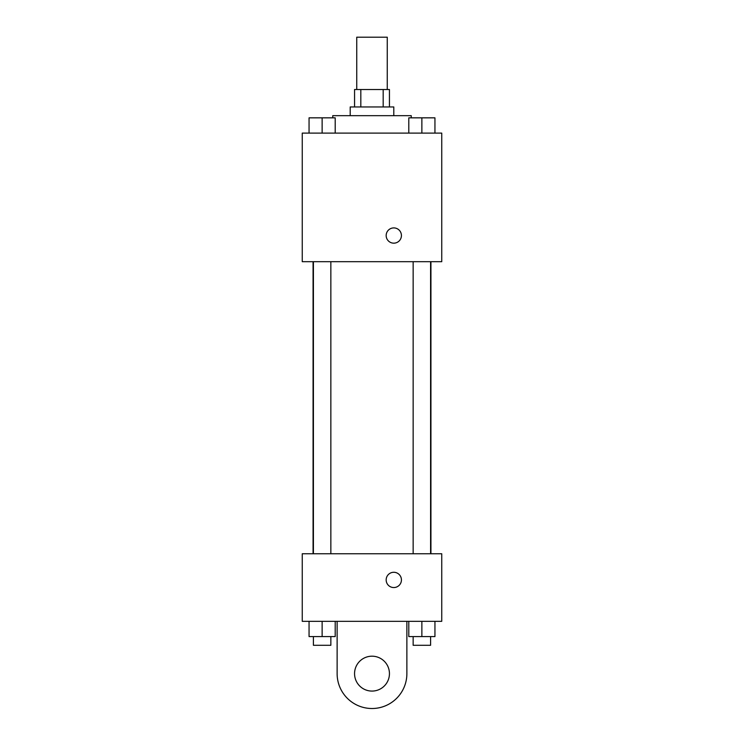 <?xml version="1.0" encoding="UTF-8"?>
<svg xmlns="http://www.w3.org/2000/svg" width="744" height="744" viewBox="0 0 744 744"><rect width="100%" height="100%" fill="white"/><g stroke="black" fill="none" stroke-linecap="round" stroke-linejoin="round"><path stroke-width="1.12" d="M387.261 89.513L387.261 37.2L356.739 37.2L356.739 89.513M360.821 106.95L360.821 89.513L354.562 89.513L354.562 106.95M360.821 89.513L389.438 89.513L389.438 106.95M383.179 106.95L383.179 89.513M350.201 115.664L350.201 106.95L393.799 106.95L393.799 115.664M411.237 117.84L411.237 115.664L332.763 115.664L332.763 117.84M302.25 133.102L441.75 133.102L441.75 261.693L302.25 261.693L302.25 133.102M393.799 243.167A7.626 7.626 0 0 1 387.187 231.728A7.626 7.626 0 0 1 400.402 231.728A7.626 7.626 0 0 1 393.799 243.167M302.25 553.759L441.75 553.759L441.75 621.324L302.25 621.324L302.25 553.759L441.75 553.759M408.791 133.102L408.791 117.84L434.942 117.84L434.942 133.102L434.942 117.84M421.867 133.102L421.867 117.84M430.59 117.84L413.153 117.84M309.058 133.102L309.058 117.84L335.209 117.84L335.209 133.102L335.209 117.84M322.133 133.102L322.133 117.84M330.848 117.84L313.41 117.84M408.791 621.324L408.791 636.585L434.942 636.585L434.942 621.324L434.942 636.585M421.867 636.585L421.867 621.324M430.59 636.585L430.59 645.299L413.153 645.299L413.153 636.585M309.058 621.324L309.058 636.585L335.209 636.585L335.209 621.324L335.209 636.585M322.133 636.585L322.133 621.324M330.848 636.585L330.848 645.299L313.41 645.299L313.41 636.585M386.164 579.911A7.626 7.626 0 0 1 397.612 573.308A7.626 7.626 0 0 1 397.612 586.523A7.626 7.626 0 0 1 386.164 579.911M406.875 621.324L406.875 673.636A34.875 34.875 0 0 1 372 708.511A34.875 34.875 0 0 1 337.125 673.636L337.125 621.324M372 691.074A17.438 17.438 0 0 1 356.897 664.913A17.438 17.438 0 0 1 387.103 664.913A17.438 17.438 0 0 1 372 691.074M430.934 553.759L430.934 261.693M313.066 553.759L313.066 261.693M413.153 261.693L413.153 553.759M430.59 261.693L430.59 553.759M330.848 553.759L330.848 261.693M313.41 553.759L313.41 261.693"/></g></svg>
